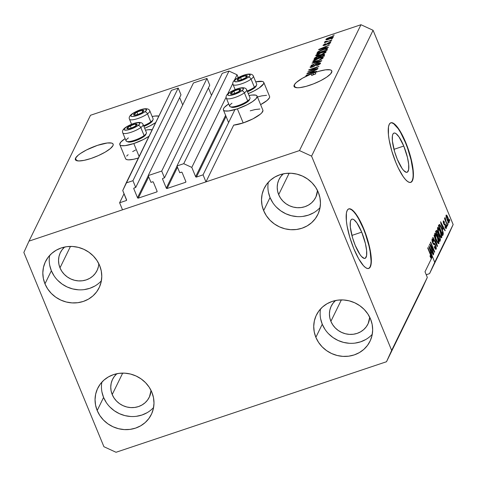 <?xml version="1.0" encoding="UTF-8"?>
<svg xmlns="http://www.w3.org/2000/svg" width="477" height="477" viewBox="0 0 477 477"><rect width="100%" height="100%" fill="white"/><g stroke="black" fill="none" stroke-linecap="round" stroke-linejoin="round"><path stroke-width="0.72" d="M234.922 109.627L203.059 174.844L205.957 181.886L233.694 125.123L205.957 181.886L122.511 209.82L119.614 202.779L126.232 200.567L126.584 199.839L126.232 200.567L126.572 200.262L122.744 190.52L126.178 182.959L132.94 180.7L135.724 187.455L133.942 188.099L133.798 188.743L137.513 197.752L148.258 175.757L137.513 197.752L138.318 198.122L156.736 191.957L157.088 191.229L156.736 191.957L157.076 191.653A0.626 0.584 26 0 1 156.736 191.957L138.318 198.122A0.626 0.584 26 0 1 137.513 197.752L133.798 188.743A0.626 0.584 26 0 1 134.144 187.986L135.724 187.455L180.992 94.828L135.724 187.455L132.94 180.7L178.201 88.072L132.94 180.7L126.178 182.959L171.44 90.332L122.744 190.52L126.572 199.809A0.626 0.584 26 0 1 126.232 200.567L119.614 202.779L124.056 193.692L119.614 202.779L122.511 209.82L205.957 181.886L203.059 174.844L234.922 109.627M226.062 116.442L196.441 177.062L203.059 174.844L196.441 177.062A0.626 0.584 26 0 1 195.63 176.693L225.609 115.345L195.63 176.693L196.441 177.062L226.062 116.442M238.226 77.596L237.063 74.77L234.398 80.231L237.063 74.77L228.99 71.067L183.728 163.694L191.802 167.403L195.63 176.693L191.802 167.403L226.134 97.147L191.802 167.403L183.728 163.694L228.99 71.067L222.228 73.333L176.967 165.96L183.728 163.694L176.967 165.96L222.228 73.333L228.99 71.067L237.063 74.77L238.226 77.596M232.824 83.451L227.702 93.927L232.824 83.451M179.751 172.716L176.967 165.96L179.751 172.716L181.332 172.185A0.626 0.584 26 0 1 182.136 172.561L181.57 172.155L179.751 172.716M185.851 181.57L182.136 172.561L185.851 181.57A0.626 0.584 26 0 1 185.511 182.321L185.851 181.57M177.486 167.224L167.093 188.487L185.511 182.321L167.093 188.487A0.626 0.584 26 0 1 166.288 188.117L177.033 166.127L166.288 188.117L167.093 188.487L177.486 167.224M211.484 95.322L208.431 87.917L211.484 95.322M162.949 178.344L162.574 179.108L166.288 188.117L162.574 179.108A0.626 0.584 26 0 1 162.919 178.35L162.574 179.108L162.949 178.344M209.761 85.192L164.499 177.826L162.919 178.35L164.499 177.826L209.761 85.192L206.976 78.437L161.715 171.064L164.499 177.826L161.715 171.064L148.192 175.596L193.453 82.962L206.976 78.437L161.715 171.064L148.192 175.596L193.453 82.962L206.976 78.437L209.761 85.192M150.976 182.351L148.192 175.596L150.976 182.351L152.557 181.82A0.626 0.584 26 0 1 153.367 182.19L152.795 181.791L150.976 182.351M157.082 191.199L153.367 182.19L157.082 191.199A0.626 0.584 26 0 1 157.07 191.671L157.082 191.199M148.711 176.854L138.318 198.122L148.711 176.854M182.709 104.958L179.656 97.552L182.709 104.958M134.174 187.974L133.798 188.743L134.174 187.974M180.992 94.828L178.201 88.072L171.44 90.332L178.201 88.072L180.992 94.828M361.703 232.138A20.672 5.348 -108.5 0 1 365.024 258.361A20.672 5.348 -108.5 0 1 355.228 245.387L352.551 237.796L350.315 227.04L350.345 221.888L350.828 220.237L351.609 219.301L352.646 219.11L353.916 219.676L356.915 222.962L361.703 232.138L365.4 243.544L366.61 250.485L366.586 255.642L365.322 258.224L364.279 258.415L361.572 256.548L360.016 254.563L355.228 245.387A20.672 5.348 -108.5 0 1 351.901 219.164A20.672 5.348 -108.5 0 1 361.703 232.138L351.889 235.423L361.703 232.138M403.769 146.051A20.672 5.348 -108.5 0 1 407.09 172.28A20.672 5.348 -108.5 0 1 397.293 159.3L394.616 151.71L392.38 140.953L392.41 135.802L392.893 134.15L393.674 133.214L394.712 133.029L395.982 133.596L398.981 136.875L403.769 146.051L407.465 157.464L408.676 164.398L408.652 169.556L407.388 172.137L406.344 172.328L403.637 170.462L402.081 168.476L397.293 159.3A20.672 5.348 -108.5 0 1 393.966 133.077A20.672 5.348 -108.5 0 1 403.769 146.051L393.954 149.337L403.769 146.051M410.643 182.411A31.41 8.127 71.5 0 0 405.45 142.611L405.736 142.516A31.41 8.127 -108.5 0 1 410.786 182.369A31.41 8.127 -108.5 0 1 395.898 162.651L391.832 151.108L389.131 139.791L388.433 134.764L388.475 126.936L389.214 124.425L390.395 123.006L391.981 122.72L393.901 123.579L396.089 125.552L398.462 128.569L403.381 137.215L407.907 148.198L409.803 154.053L412.504 165.37L413.201 170.396L413.16 178.231L412.42 180.735L411.24 182.16L409.654 182.447L407.734 181.582L405.545 179.608L403.172 176.597L398.253 167.952L395.898 162.651A31.41 8.127 -108.5 0 1 390.842 122.792A31.41 8.127 -108.5 0 1 405.736 142.516L405.45 142.611A31.41 8.127 71.5 0 0 390.705 122.845M368.578 268.497A31.41 8.127 71.5 0 0 363.385 228.692L363.671 228.596A31.41 8.127 -108.5 0 1 368.721 268.456A31.41 8.127 -108.5 0 1 353.833 248.738L349.766 237.194L347.065 225.877L346.368 220.851L346.409 213.016L347.149 210.512L348.329 209.087L349.915 208.801L351.835 209.665L354.023 211.639L356.397 214.656L361.316 223.302L365.841 234.285L367.737 240.14L370.438 251.457L371.136 256.483L371.094 264.318L370.355 266.822L369.174 268.241L367.588 268.527L365.668 267.669L363.48 265.695L358.644 258.743L353.833 248.738A31.41 8.127 -108.5 0 1 348.782 208.878A31.41 8.127 -108.5 0 1 363.671 228.596L363.385 228.692A31.41 8.127 71.5 0 0 348.639 208.932M112.96 145.646A20.416 5.014 157.6 0 1 93.605 157.547A20.416 5.014 157.6 0 1 75.378 159.688A20.416 5.014 157.6 0 1 75.551 158.167L76.57 160.642L75.551 158.167L78.198 155.186L80.482 153.481L86.522 149.945L97.451 145.366L107.307 142.987L111.582 143.064L112.757 143.619L113.222 144.489L112.96 145.646L110.312 148.627L105.22 152.109L98.459 155.556L91.059 158.453L84.143 160.35L78.771 160.964L75.754 160.194L75.288 159.324L75.551 158.167A20.416 5.014 157.6 0 1 94.905 146.266A20.416 5.014 157.6 0 1 113.132 144.126A20.416 5.014 157.6 0 1 112.96 145.646M331.634 72.438A20.416 5.014 157.6 0 1 312.286 84.346A20.416 5.014 157.6 0 1 294.059 86.48A20.416 5.014 157.6 0 1 294.231 84.966L295.251 87.44L294.231 84.966L296.247 82.533L302.448 78.222L311.117 74.03L305.948 75.76L306.127 75.39L318.958 71.276L325.558 69.833L330.12 69.827L331.384 70.369L331.897 71.252L330.65 73.84L326.709 77.131L320.663 80.667L313.449 83.898L306.151 86.343L299.884 87.625L297.445 87.756L294.428 86.993L293.969 86.122L294.231 84.966A20.416 5.014 157.6 0 1 311.117 74.03L311.696 75.438A20.416 5.014 157.6 0 1 315.798 73.875L315.219 72.468L306.127 75.39L305.948 75.76L311.117 74.03L311.696 75.438A20.416 5.014 157.6 0 1 315.798 73.875L313.544 74.513L312.966 73.106L313.544 74.513L315.798 73.875L315.219 72.468A20.416 5.014 157.6 0 1 331.813 70.924A20.416 5.014 157.6 0 1 331.634 72.438M317.509 190.544A20.416 19.074 26 0 1 315.72 197.353A20.416 19.074 26 0 1 296.927 207.674A20.416 19.074 26 0 1 278.675 194.652L289.151 173.211L278.675 194.652L277.56 190.961L277.209 187.175L277.638 183.43L278.818 179.877L280.714 176.651L283.308 173.831A20.416 19.074 26 0 0 279.033 179.424A20.416 19.074 26 0 0 278.675 194.652L280.506 198.104L282.986 201.181L286.015 203.762L289.485 205.76L293.26 207.084L297.189 207.692L301.124 207.561L304.922 206.69L308.422 205.116L311.505 202.904L314.039 200.125L315.935 196.906L317.509 190.544M98.828 263.751A20.416 19.074 26 0 1 97.046 270.56A20.416 19.074 26 0 1 78.246 280.881A20.416 19.074 26 0 1 59.995 267.859L70.471 246.418L59.995 267.859L58.886 264.169L58.534 260.376L58.957 256.638L60.138 253.084L62.034 249.859L64.628 247.038A20.416 19.074 26 0 0 60.352 252.631A20.416 19.074 26 0 0 59.995 267.859L61.825 271.306L64.306 274.382L67.34 276.97L70.805 278.962L74.579 280.291L78.508 280.899L82.449 280.768L86.242 279.898L89.748 278.324L92.824 276.105L95.358 273.333L97.254 270.107L98.441 266.56L98.828 263.751M151.048 390.442A20.416 19.074 26 0 1 149.259 397.252A20.416 19.074 26 0 1 130.465 407.573A20.416 19.074 26 0 1 112.214 394.551L122.69 373.109L112.214 394.551L111.099 390.86L110.753 387.068L111.177 383.323L112.357 379.775L114.253 376.55L116.847 373.729A20.416 19.074 26 0 0 112.572 379.322A20.416 19.074 26 0 0 112.214 394.551L114.045 397.997L116.525 401.074L119.554 403.661L123.024 405.653L126.799 406.982L130.728 407.591L134.663 407.453L138.461 406.589L141.961 405.015L145.044 402.797L147.578 400.024L149.474 396.798L151.048 390.442M369.729 317.235A20.416 19.074 26 0 1 367.94 324.044A20.416 19.074 26 0 1 349.14 334.365A20.416 19.074 26 0 1 330.889 321.343L341.365 299.902L330.889 321.343L329.78 317.652L329.428 313.86L329.851 310.122L331.038 306.568L332.934 303.342L335.522 300.522A20.416 19.074 26 0 0 331.247 306.115A20.416 19.074 26 0 0 330.889 321.343L332.725 324.789L335.2 327.866L338.235 330.454L341.705 332.445L345.473 333.775L349.408 334.383L353.344 334.252L357.136 333.381L360.642 331.807L363.718 329.589L366.258 326.817L368.155 323.591L369.729 317.235M320.514 308.977A29.842 27.881 -154 0 0 322.261 324.229L315.863 337.322A29.842 27.881 26 0 1 316.388 315.07A29.842 27.881 26 0 1 343.863 299.985A29.842 27.881 26 0 1 370.534 319.018L367.856 313.979L364.231 309.478L359.801 305.703L354.733 302.788L349.218 300.85L343.476 299.955L337.722 300.152L332.177 301.422L327.055 303.724L322.553 306.961L318.845 311.016L316.078 315.726L314.349 320.92L313.729 326.387L314.242 331.926L315.863 337.322L318.541 342.361L322.166 346.857L326.596 350.637L331.664 353.552L337.179 355.49L342.921 356.379L348.675 356.188L354.22 354.918L359.342 352.616L363.844 349.379L367.552 345.324L370.325 340.614L372.054 335.42L372.674 329.953L372.161 324.414L370.534 319.018A29.842 27.881 26 0 1 370.009 341.27A29.842 27.881 26 0 1 342.54 356.355A29.842 27.881 26 0 1 315.863 337.322L322.261 324.229A29.842 27.881 -154 0 0 372.281 334.27M101.84 382.184A29.842 27.881 -154 0 0 103.581 397.436L97.189 410.524A29.842 27.881 26 0 1 97.707 388.272A29.842 27.881 26 0 1 125.183 373.187A29.842 27.881 26 0 1 151.853 392.225L149.182 387.181L145.557 382.685L141.126 378.911L136.052 375.995L130.543 374.051L124.795 373.163L119.041 373.36L113.496 374.63L108.374 376.931L103.873 380.169L100.17 384.223L97.397 388.934L95.668 394.127L95.048 399.595L95.561 405.134L97.189 410.524L99.86 415.568L103.485 420.064L107.915 423.844L112.989 426.76L118.499 428.698L124.247 429.586L130 429.395L135.546 428.119L140.667 425.824L145.163 422.586L148.872 418.532L151.644 413.815L153.373 408.628L153.993 403.154L153.481 397.621L151.853 392.225A29.842 27.881 26 0 1 151.334 414.477A29.842 27.881 26 0 1 123.859 429.562A29.842 27.881 26 0 1 97.189 410.524L103.581 397.436A29.842 27.881 -154 0 0 153.6 407.477M49.62 255.493A29.842 27.881 -154 0 0 51.361 270.745L44.969 283.839A29.842 27.881 26 0 1 45.488 261.581A29.842 27.881 26 0 1 72.963 246.502A29.842 27.881 26 0 1 99.639 265.534L96.962 260.496L93.337 255.994L88.907 252.22L83.839 249.304L78.323 247.366L72.582 246.472L66.822 246.669L61.277 247.939L56.161 250.24L51.659 253.478L47.95 257.532L45.178 262.243L43.449 267.436L42.829 272.904L43.341 278.443L44.969 283.839L47.646 288.877L51.266 293.373L55.702 297.153L60.77 300.069L66.285 302.007L72.027 302.895L77.781 302.704L83.326 301.428L88.448 299.133L92.949 295.895L96.658 291.841L99.425 287.124L101.154 281.937L101.774 276.469L101.261 270.93L99.639 265.534A29.842 27.881 26 0 1 99.115 287.786A29.842 27.881 26 0 1 71.639 302.871A29.842 27.881 26 0 1 44.969 283.839L51.361 270.745A29.842 27.881 -154 0 0 101.38 280.786M268.301 182.286A29.842 27.881 -154 0 0 270.042 197.544L263.644 210.631A29.842 27.881 26 0 1 264.169 188.379A29.842 27.881 26 0 1 291.644 173.294A29.842 27.881 26 0 1 318.314 192.326L315.637 187.288L312.018 182.792L307.582 179.012L302.513 176.096L297.004 174.159L291.256 173.27L285.502 173.461L279.957 174.731L274.835 177.033L270.334 180.27L266.631 184.325L263.859 189.035L262.129 194.228L261.509 199.696L262.022 205.235L263.644 210.631L266.321 215.67L269.946 220.171L274.376 223.946L279.444 226.861L284.96 228.799L290.708 229.693L296.461 229.497L302.007 228.227L307.128 225.925L311.624 222.687L315.333 218.633L318.105 213.923L319.834 208.729L320.455 203.262L319.942 197.722L318.314 192.326A29.842 27.881 26 0 1 317.795 214.578A29.842 27.881 26 0 1 290.32 229.664A29.842 27.881 26 0 1 263.644 210.631L270.042 197.544A29.842 27.881 -154 0 0 320.061 207.584M119.81 144.638A18.221 4.472 157.6 0 0 133.798 143.535L143.553 139.451L149.003 136.255A18.221 4.472 157.6 0 1 133.798 143.535L139.129 156.462L133.798 143.535L125.01 145.658L121.194 145.586L120.144 145.091L119.727 144.316L120.842 142.039L125.129 138.586A18.221 4.472 157.6 0 0 119.81 144.638L125.612 158.716A18.221 4.472 -22.4 0 0 138.372 158.012L133.435 159.306L128.635 159.855L126.995 159.664L125.946 159.169L125.529 158.394M145.461 130.209A18.221 4.472 157.6 0 1 152.151 129.816L148.299 129.738L145.461 130.209M257.079 96.08A18.221 4.472 157.6 0 0 249.042 95.531L251.88 95.06L255.696 95.132L256.745 95.627L257.163 96.402L256.048 98.679L252.53 101.619L247.134 104.773L237.385 108.857L243.187 122.935A18.221 4.472 -22.4 0 0 262.887 110.151L257.079 96.08A18.221 4.472 157.6 0 1 237.385 108.857L228.59 110.98L224.774 110.908L223.725 110.414L223.314 109.638L223.546 108.607L224.428 107.361L228.716 103.908M422.169 288.734L386.501 361.733L116.03 452.274L103.92 446.716L23.85 252.458L29.002 241.123L299.473 150.583L360.97 24.726L90.499 115.267L29.002 241.123L90.499 115.267L360.97 24.726L299.473 150.583L311.582 156.134L391.653 350.392L386.501 361.733L422.169 288.734L427.32 277.399L391.653 350.392L427.32 277.399L425.001 271.771L431.429 258.612L431.065 258.313L431.429 258.612L425.001 271.771L427.32 277.399L422.169 288.734M431.035 258.272L431.703 258.045L430.648 254.372L430.361 254.468L431.023 255.314L431.703 258.045L432.132 257.169L428.799 245.834L433.408 254.563L433.223 254.939L431.858 252.303L431.256 253.537L434.702 262.296L453.15 224.542L373.08 30.284L311.582 156.134L373.08 30.284L360.97 24.726L373.08 30.284L453.15 224.542L429.55 273.631L426.229 274.746L429.55 273.631L447.998 235.876L429.55 273.631L434.702 262.296L431.256 253.537L431.858 252.303L433.223 254.939L433.408 254.563L428.799 245.834L432.132 257.169L431.703 258.045L431.035 258.272M310.014 70.954L318.034 68.271L307.784 72.003L316.728 67.442L308.702 70.131L308.881 69.761L318.952 66.392L310.014 70.954L318.952 66.392L308.881 69.761L308.702 70.131L316.728 67.442L307.784 72.003L318.034 68.271L310.014 70.954M310.139 66.953L310.33 67.418L310.139 66.953C309.901 67.561 310.658 67.591 312.399 67.054L317.968 63.656L319.346 63.793L319.572 64.341L319.346 63.793L316.531 65.748L320.508 63.429C320.782 62.773 319.984 62.731 318.117 63.304L320.544 63.065L320.067 63.966L318.678 64.86L316.531 65.748L319.226 63.972L319.322 63.477L318.338 63.542L313.472 66.637L310.116 67.287L311.863 65.611L313.681 64.866L311.296 66.607L312.882 66.583L315.947 64.294L318.117 63.304L315.446 64.651L313.681 66.22L312.602 66.679L311.326 66.547L313.681 64.866L310.098 67.263M312.238 62.881L321.766 60.621L310.998 65.427L320.49 61.223L312.053 63.262L312.238 62.881L312.053 63.262L320.49 61.223L310.998 65.427L321.581 61.002L321.766 60.621L312.238 62.881L312.363 63.191L312.238 62.881M323.251 57.812L322.219 57.288L322.69 58.432L322.219 57.288L318.779 58.14C315.863 59.094 313.908 60.138 312.918 61.271L313.121 61.76L312.918 61.271C312.984 62.064 314.522 61.938 317.533 60.895L321.164 59.381L323.251 57.812L320.735 59.595L315.72 61.45L312.96 61.682L313.186 60.913L314.444 60.007L319.721 57.842L322.219 57.288L323.144 57.359L323.251 57.812L323.293 57.508M326.113 51.951L325.081 51.433L325.552 52.577L325.081 51.433L321.641 52.285C318.725 53.239 316.77 54.283 315.78 55.41L315.983 55.898L315.78 55.41C315.846 56.208 317.384 56.077 320.401 55.034L324.026 53.519L326.113 51.951L323.597 53.74L318.582 55.588L315.822 55.821L316.048 55.058L317.306 54.145L322.583 51.981L325.081 51.433L326.006 51.498L326.113 51.951L326.155 51.647M325.493 47.855L328.349 47.157L328.164 47.533L318.642 49.781L329.44 44.927L326.095 46.621L325.493 47.855L326.095 46.621L329.44 44.927L318.815 49.423L318.642 49.781L328.164 47.533L328.349 47.157L325.493 47.855L325.606 48.141L325.493 47.855M332.827 35.525L334.27 35.042L332.827 35.525M257.449 96.968L261.754 95.871L266.548 95.322M269.654 96.783L269.422 97.815L267.054 100.48L260.615 104.642A18.221 4.472 -22.4 0 0 269.577 96.461L263.775 82.384A18.221 4.472 157.6 0 1 248.255 93.617L253.83 91.077L259.22 87.929L263.614 83.743L263.853 82.706L263.441 81.931L262.392 81.436L255.732 81.841A18.221 4.472 157.6 0 1 263.775 82.384M262.964 110.479L261.849 112.757L260.364 114.17L252.941 118.851L243.187 122.935L233.694 125.123A18.221 4.472 -22.4 0 0 243.187 122.935L237.385 108.857A18.221 4.472 157.6 0 1 223.391 109.96A18.221 4.472 157.6 0 1 228.716 103.914M250.246 110.819L255.064 109.561L259.858 109.018M126.643 156.116L128.128 154.703M132.672 151.597L135.557 150.022M325.91 39.388L326.053 39.74L325.91 39.388C325.952 39.961 327.055 39.865 329.219 39.108L333.495 36.854C333.441 36.282 332.314 36.383 330.108 37.164L333.381 36.508L333.417 36.973L332.457 37.725L328.892 39.215L326.012 39.728L325.982 39.269L326.924 38.53L330.108 37.164L325.874 39.609M331.175 38.911L332.612 38.428L331.175 38.911M324.652 41.958L325.851 42.22L324.396 42.709L331.897 39.895L324.396 42.709L325.743 41.952L324.646 42.03L325.213 41.481L326.196 41.266L325.928 41.612L326.34 41.666L328.098 41.165L325.213 41.481L324.646 42.03M329.947 41.427L331.384 40.944L329.947 41.427M323.048 45.237L323.209 45.625L323.048 45.237L324.742 45.351L328.707 42.912L329.607 43.008L329.792 43.455L329.607 43.008L327.86 44.343L330.644 42.686C330.853 42.167 330.203 42.137 328.707 42.608L330.668 42.393L329.714 43.508L327.86 44.343L329.541 43.115L328.915 42.847L325.547 45.035L323.012 45.506L324.235 44.266L325.552 43.699L324.104 44.874L324.956 44.969L328.707 42.608L324.771 45.035L324.104 44.874L325.552 43.699L323.012 45.494M327.395 49.107C327.455 48.284 325.976 48.41 322.959 49.471L327.198 48.541L327.455 48.952L326.888 50.145L316.817 53.513L317.765 51.898L320.091 50.568L322.959 49.471L317.765 51.898L316.817 53.513L326.888 50.145L327.461 48.72M324.557 54.921C324.873 54.241 324.062 54.217 322.118 54.843L324.503 54.42L324.026 56L313.955 59.375L314.784 57.872L316.424 56.882L319.411 56.155L322.118 54.843L319.411 56.155L317.491 56.465L314.492 58.283L313.955 59.375L324.026 56L324.622 54.527M313.705 71.973L316.561 71.276L316.376 71.651L306.854 73.899L317.652 69.046L314.307 70.739L313.705 71.973L314.307 70.739L317.652 69.046L307.033 73.541L306.854 73.899L316.376 71.651L316.561 71.276L313.705 71.973L313.824 72.26L313.705 71.973M431.154 257.294L430.105 255.654L429.98 256.149L431.065 258.313L429.98 256.149L430.105 255.654L431.023 257.347L431.125 256.537L427.893 247.682L430.648 254.372L427.893 247.682L427.714 248.046L431.023 256.179L431.154 257.294L430.594 257.52M430.558 245.941L433.611 254.146L429.55 244.296L429.741 243.908L433.7 250.27L430.463 242.417L430.642 242.054L434.708 251.904L434.511 252.297L430.558 245.941L434.511 252.297L434.708 251.904L430.642 242.054L433.7 250.27L429.741 243.908L429.55 244.296L433.611 254.146L433.79 253.782L433.498 253.877L433.79 253.782L430.558 245.941L430.266 246.037L430.558 245.941M432.466 240.211L431.906 240.396L432.466 240.211L433.599 241.428L433.73 240.933C432.931 239.114 432.353 238.494 431.983 239.072L432.597 242.793L435.376 245.536L435.722 247.933L434.362 246.472L434.237 246.967C435.119 249.012 435.769 249.727 436.187 249.119L435.543 245.136L435.245 245.238L435.543 245.136L435.984 246.376L436.324 248.535L436.05 249.304L435.388 249.06L434.237 246.967L434.362 246.472L435.167 247.903L435.68 248.004L435.286 245.327L434.672 244.498L433.504 244.373L432.275 241.934L432.043 238.977L432.693 239.084L433.474 240.36L433.599 241.428L432.8 240.092L432.412 240.348L432.901 242.715L433.42 243.461L434.577 243.479L435.543 245.136L434.308 243.33L433.253 243.336L432.615 240.05L431.894 240.295M434.004 235.173L437.337 246.514L432.764 237.713L432.949 237.337L436.95 245.196L434.004 235.173L436.95 245.196L432.949 237.337L432.764 237.713L437.337 246.514L437.522 246.138L437.2 246.245L437.522 246.138L434.004 235.173M438.929 243.497L438.148 243.437L436.986 241.654L434.827 235.71L434.964 233.181L436.598 235.024L438.566 239.985L438.929 243.497L438.816 240.957L437.534 237.057C436.366 234.165 435.441 232.943 434.762 233.384C434.505 234.887 434.988 237.081 436.216 239.967L437.785 242.99L438.929 243.497L438.721 243.717M441.791 237.641L441.01 237.582L439.848 235.799L437.689 229.854L437.826 227.32L439.46 229.163L441.428 234.124L441.791 237.641L441.678 235.095L440.396 231.202C439.228 228.31 438.303 227.088 437.624 227.529C437.367 229.032 437.85 231.226 439.078 234.112L440.647 237.135L441.583 237.856M443.044 229.419L440.581 221.716L445.196 230.445L445.005 230.82L443.646 228.185L443.044 229.419L443.646 228.185L445.005 230.82L445.196 230.445L440.581 221.716L443.044 229.419M449.423 219.193L449.823 220.97L449.423 219.193M448.07 217.816L449.161 221.221L449.006 222.735L447.688 221.107L446.073 216.498L446.061 215.222L446.55 215.115L448.07 217.816C447.235 215.723 446.573 214.841 446.09 215.163L447.14 219.855C447.981 221.99 448.654 222.896 449.149 222.586L448.791 222.705L449.149 222.586L448.07 217.816L447.778 217.911L448.07 217.816M447.766 222.58L448.165 224.357L447.766 222.58M446.12 221.692L447.474 225.776L444.522 218.609L444.701 218.239L445.172 219.384L444.832 217.792L445.184 217.721L446.12 221.692L445.184 217.721L444.856 217.679L445.172 219.384L444.701 218.239L444.522 218.609L447.474 225.776L447.653 225.406L447.366 225.508L447.653 225.406L446.12 221.692L445.834 221.787L446.12 221.692M446.561 225.055L446.961 226.825L446.561 225.055M443.682 221.972L443.199 222.133L443.682 221.972L444.379 222.67L444.504 222.175L443.252 220.964L443.699 223.82L445.685 225.734L445.912 227.32L445.071 226.444L444.946 226.939C445.578 228.334 446.037 228.811 446.323 228.37L445.792 225.192L445.476 225.299L445.792 225.192L446.424 227.559L446.275 228.447L445.864 228.453L444.946 226.939L445.071 226.444L445.912 227.32L445.613 225.561L444.296 224.9L443.383 222.92L443.342 220.833L444.32 221.775L444.379 222.67L443.652 222.061L443.819 223.308L444.123 223.791L445.041 223.856L445.792 225.192L443.819 223.308L443.783 221.871L443.187 222.067M441.756 228.298L443.294 233.36L442.644 235.662L438.584 225.806L439.222 224.566L439.651 224.518L441.756 228.298C440.915 226.146 440.14 224.858 439.418 224.434L438.584 225.806L442.644 235.662L443.151 234.618L442.328 234.893L443.151 234.618C443.455 233.259 442.99 231.154 441.756 228.298L441.463 228.394L441.756 228.298M439.639 236.473L440.468 239.466L439.782 241.517L435.722 231.661L436.354 230.409L436.843 230.492L438.405 234.541L439.639 236.473L438.405 234.541L437.749 232.084C437.045 230.492 436.55 229.992 436.252 230.57L435.722 231.661L439.782 241.517L440.313 240.432L439.454 240.718L440.313 240.432L439.639 236.473L439.347 236.574L439.639 236.473M447.998 235.876L453.15 224.542L447.998 235.876M299.473 150.583L311.582 156.134L391.653 350.392L386.501 361.733L116.03 452.274L103.92 446.716L23.85 252.458L29.002 241.123L299.473 150.583M446.508 216.194L447.134 219.038L448.624 221.644L448.577 220.094L447.539 217.381L446.508 216.194L447.921 218.251L448.732 221.549L447.027 219.581L446.508 216.194L446.049 216.349L446.591 216.105L446.043 216.29M448.732 221.549L448.076 221.829M445.184 217.721L444.856 217.679M445.208 220.279L445.554 220.165L445.208 220.279M445.912 227.32L445.279 227.612M443.741 223.916L444.123 223.791L443.741 223.916M443.789 224.023L444.492 223.791L443.789 224.023M444.868 230.552L445.196 230.445L444.868 230.552M442.489 228.572L443.646 228.185L442.489 228.572M442.626 228.149L440.7 222.992L443.109 227.159L442.376 228.233L443.109 227.159L440.915 222.92L442.626 228.149M439.418 224.434L439.067 224.81M438.703 225.555L438.959 225.949M439.108 226.211L438.494 225.275M439.538 225.973L439.239 226.593L442.346 234.141L439.239 226.593L438.947 226.688L439.538 225.973L438.757 226.235L439.866 225.669L441.571 228.65L442.495 231.196L442.346 234.141L442.799 232.967L442.495 231.196L440.593 226.557L439.907 225.687L439.538 225.973L439.866 225.669M441.344 235.209L441.678 235.095L441.344 235.209M441.314 236.491L440.48 232.227L439.21 229.461L438.285 228.519L440.205 231.536L441.314 236.491C440.814 236.819 440.128 235.906 439.263 233.76L438.977 233.855L438.101 228.68L437.528 228.871L438.25 228.531L437.516 228.769M435.793 231.512L435.978 231.846M437.445 232.18L437.749 232.084L437.445 232.18M437.922 234.702L438.405 234.541L437.922 234.702M437.433 235.441L437.719 235.912M437.886 236.246L437.242 235.197M436.085 232.06L435.626 231.25M436.67 231.852L436.372 232.448L437.588 235.394L438.029 233.957L437.32 231.941L437.01 231.554L436.67 231.852L437.636 232.609L438.041 234.29L437.296 235.489L437.588 235.394L436.085 232.543L436.67 231.852L435.9 232.108L436.908 231.536L435.471 232.019M438.393 235.871L438.065 236.544L439.484 239.997L438.065 236.544L437.773 236.64L438.393 235.871L437.57 236.145L438.607 235.614L438.393 235.871L439.466 236.848L439.961 238.792L439.198 240.098L439.961 238.792L439.299 236.473L438.655 235.608L437.171 236.097M438.482 241.07L438.816 240.957L438.482 241.07M438.452 242.352L437.618 238.089L436.348 235.322L435.423 234.38L437.337 237.397L438.452 242.352C437.952 242.674 437.266 241.761 436.401 239.621L436.115 239.716L435.239 234.535L434.666 234.726L435.382 234.386L434.654 234.63M435.239 234.535L435.978 238.548L437.26 241.445L438.303 242.501L437.606 242.739M435.722 247.933L434.887 248.32M432.895 243.455L433.253 243.336L432.895 243.455M434.308 243.33L433.056 243.747L434.308 243.33L433.253 243.336M433.331 250.395L433.7 250.27L433.331 250.395M434.344 252.029L434.708 251.904L434.344 252.029M433.08 254.67L433.408 254.563L433.08 254.67M430.701 252.691L431.858 252.303L430.701 252.691M430.838 252.267L428.918 247.11L431.327 251.278L430.594 252.351L431.327 251.278L429.133 247.038L430.838 252.267M438.101 228.68L438.16 230.48L439.12 233.408L440.42 236.055L441.165 236.646L440.474 236.878M152.151 116.513L154.989 116.042L158.841 116.126A18.221 4.472 157.6 0 0 152.151 116.513M155.693 122.565L150.243 125.755L144.668 128.295A18.221 4.472 157.6 0 0 155.693 122.565M329.392 38.738L326.948 39.048L330.001 37.504L332.451 37.194L332.63 37.623L332.451 37.194L329.506 39.007L332.457 37.063L327.735 38.44L327.091 39.251L329.392 38.738M327.15 39.692L326.948 39.048M332.678 37.588L332.451 37.194M325.433 42.012L325.213 41.481L325.433 42.012M326.143 42.125L325.94 41.559M325.988 41.666L326.173 42.113M326.769 41.916L326.638 41.6L326.769 41.916M329.869 43.413L329.607 43.008M324.253 45.5L324.104 44.874M325.57 45.029L325.439 44.713L325.57 45.029M326.262 44.659L326.059 44.164L326.262 44.659M324.372 48.129L319.781 49.25L324.855 47.14L325.302 48.213L324.855 47.14L324.485 48.404L324.855 47.14L319.781 49.25L324.372 48.129M317.604 53.251L317.3 52.524L317.604 53.251M318.237 53.042L317.765 51.898L318.237 53.042M326.608 50.031L326.972 49.972M327.079 49.96L326.483 50.055M326.84 50.598L326.179 49.101L324.002 49.453L319.477 51.206L318.171 52.756L325.892 50.174L318.284 53.025L318.922 51.57L322.768 49.841L325.159 49.155L326.196 49.542L326.501 50.276L326.196 49.542L326 50.443L326.196 49.542M315.78 55.41L315.744 55.72M317.193 55.892L316.931 55.249L320.592 54.664C318.242 55.499 317.032 55.612 316.961 55.016L321.432 52.661C323.704 51.868 324.867 51.766 324.932 52.351L325.147 52.869L324.932 52.351L320.705 54.933L324.581 52.762L324.968 52.136L324.479 51.951L319.662 53.323L316.961 55.016M325.242 52.804L324.932 52.351M314.82 59.082L314.492 58.283L314.82 59.082M319.113 57.592L319.435 57.538M319.685 56.823L319.411 56.155L319.685 56.823M324.372 55.815L323.299 56.059M319.471 57.538L318.684 57.687M318.32 57.604L315.309 58.611L317.479 56.775L318.714 56.632L319.131 57.639L318.714 56.632L318.94 57.705L318.636 56.96L318.427 57.878L318.714 56.632L317.921 56.644L316.078 57.425L315.309 58.611L318.32 57.604M323.43 54.992L320.765 55.696L319.495 57.21L323.03 56.03L319.608 57.484L319.828 56.536L321.951 55.207L323.43 54.992L323.716 56.107L323.382 55.302L323.138 56.298L323.382 55.302M323.865 56.053L323.454 55.058M312.918 61.271L312.882 61.581M314.331 61.754L314.099 60.871L315.058 61.247L317.73 60.519C315.38 61.354 314.17 61.473 314.099 60.871L318.57 58.516C320.836 57.723 322.005 57.622 322.07 58.212L322.285 58.731L322.07 58.212L317.843 60.788L322.07 58.212M320.556 63.083L320.508 63.429M319.673 64.27L319.346 63.793M311.511 67.311L311.326 66.547M314.814 65.892L314.629 65.438L314.814 65.892M315.655 65.158L315.446 64.651L315.655 65.158M312.59 72.248L307.993 73.369L313.073 71.258L313.514 72.331L313.073 71.258L312.703 72.522L313.073 71.258L307.993 73.369L312.59 72.248M311.588 75.169L313.544 74.513L311.588 75.169M322.38 58.665L321.945 57.86L319.936 58.099L316.024 59.524L314.099 60.871M268.414 192.148L270.042 197.544L272.719 202.582M276.344 207.078L280.774 210.858L285.842 213.774L291.358 215.711L297.099 216.6M302.853 216.409L308.398 215.139L313.52 212.837M49.739 265.355L51.361 270.745L54.038 275.789M57.663 280.285L62.093 284.065L67.168 286.981L72.677 288.919L78.425 289.807M84.179 289.611L89.724 288.341L94.845 286.045M101.959 392.046L103.581 397.436L106.258 402.481M109.883 406.976L114.313 410.757L119.381 413.666L124.896 415.61L130.638 416.499M136.398 416.302L141.943 415.032L147.059 412.736M320.633 318.839L322.261 324.229L324.938 329.273M328.558 333.769L332.994 337.549L338.062 340.465L343.577 342.403L349.319 343.291M355.073 343.1L360.618 341.824L365.74 339.529M371.07 260.919L370.146 251.552L369.001 246.031L365.555 234.38L363.385 228.692L358.567 218.687L356.11 214.751L353.737 211.734L351.549 209.761L349.629 208.902M368.888 268.342L370.069 266.917L370.802 264.413M413.13 174.832L412.909 170.492L411.067 159.95L407.62 148.293L405.45 142.611L400.632 132.6L398.17 128.665L393.614 123.674L391.689 122.816M410.947 182.256L412.134 180.831L412.867 178.326M231.434 92.991L230.558 93.444A5.497 1.348 157.6 0 1 231.667 92.335L232.269 92.449L231.434 92.991L232.269 92.449L231.667 92.335L230.957 92.932L230.558 93.444L230.802 94.1L234.738 93.522L239.526 91.179L240.682 89.676L239.764 89.318L236.455 89.998L231.667 92.335A5.497 1.348 157.6 0 1 233.825 91.077A5.497 1.348 157.6 0 1 238.858 89.39A5.497 1.348 157.6 0 1 240.629 90.075A5.497 1.348 157.6 0 1 238.405 91.894A5.497 1.348 157.6 0 1 237.367 92.443A5.497 1.348 157.6 0 1 233.7 93.832A5.497 1.348 157.6 0 1 232.335 94.13L233.843 93.796L232.335 94.13A5.497 1.348 157.6 0 1 230.558 93.444L232.335 94.13L230.558 93.444L231.434 92.991M230.272 106.747L231.595 107.247A9.928 2.439 -22.4 0 0 247.336 101.977L247.706 100.903A10.995 2.701 157.6 0 1 230.272 106.747A10.995 2.701 157.6 0 1 231.983 103.223M241.66 90.868A8.479 2.081 157.6 0 1 230.558 95.412A8.479 2.081 157.6 0 1 229.532 92.651A2.51 1.705 -126 0 0 228.96 92.884A2.51 1.705 54 0 1 229.532 92.651L233.348 90.469L237.928 88.722L241.714 88.001L243.443 88.543L243.127 89.533L240.563 91.596L233.265 94.792L229.473 95.519L228.042 95.293L227.756 94.529L229.532 92.651A8.479 2.081 157.6 0 1 240.629 88.102A8.479 2.081 157.6 0 1 241.66 90.868A2.51 1.705 54 0 1 244.385 92.854A2.51 1.705 -126 0 0 241.66 90.868M226.587 98.495A10.995 2.701 -22.4 0 0 234.207 97.731A10.995 2.701 -22.4 0 0 244.385 92.854A10.995 2.701 157.6 0 1 233.545 97.934A10.995 2.701 157.6 0 1 226.36 98.202L229.675 106.252A10.995 2.701 -22.4 0 0 236.86 105.983A10.995 2.701 -22.4 0 0 247.706 100.903L244.385 92.854L247.706 100.903A10.995 2.701 -22.4 0 0 250.008 97.874L246.687 89.819A10.995 2.701 157.6 0 1 244.385 92.854A10.995 2.701 -22.4 0 0 246.46 89.527M249.411 99.776L247.336 101.977L241.088 105.304L235.841 107.009L233.074 107.42L231.393 107.158M249.936 98.644A10.995 2.701 157.6 0 1 247.706 100.903L247.336 101.977A9.928 2.439 -22.4 0 0 249.352 99.931L249.936 98.644M239.836 90.833L240.629 90.075L238.858 89.39L233.825 91.077L232.269 92.449L233.825 91.077L238.858 89.39L240.629 90.075L239.078 91.447M238.232 91.995L239.066 91.453L238.232 91.995M239.555 91.077L238.858 89.39L239.555 91.077M234.821 93.492L233.825 91.077L234.821 93.492M127.848 127.669L126.977 128.122A5.497 1.348 157.6 0 1 128.08 127.013L128.683 127.126L127.848 127.669L128.683 127.126L128.08 127.013L127.371 127.609L126.924 128.522L127.222 128.778L131.151 128.2L135.939 125.856L137.096 124.354L136.183 123.996L134.144 124.294L128.08 127.013A5.497 1.348 157.6 0 1 130.239 125.755A5.497 1.348 157.6 0 1 135.277 124.068A5.497 1.348 157.6 0 1 137.048 124.747A5.497 1.348 157.6 0 1 134.818 126.572A5.497 1.348 157.6 0 1 133.781 127.12A5.497 1.348 157.6 0 1 130.12 128.51A5.497 1.348 157.6 0 1 128.748 128.802L130.257 128.474L128.748 128.802A5.497 1.348 157.6 0 1 126.977 128.122L128.748 128.802L126.977 128.122L127.848 127.669M126.685 141.425L128.009 141.925A9.928 2.439 -22.4 0 0 143.75 136.649L144.12 135.581A10.995 2.701 157.6 0 1 126.685 141.425A10.995 2.701 157.6 0 1 128.396 137.895M138.074 125.54A8.479 2.081 157.6 0 1 126.977 130.09A8.479 2.081 157.6 0 1 125.946 127.329A2.51 1.705 -126 0 0 125.379 127.562A2.51 1.705 54 0 1 125.946 127.329L129.768 125.147L134.341 123.4L138.133 122.678L139.856 123.221L139.54 124.211L136.977 126.274L129.678 129.47L126.977 130.09L124.455 129.971L124.175 129.207L125.946 127.329A8.479 2.081 157.6 0 1 137.048 122.78A8.479 2.081 157.6 0 1 138.074 125.54A2.51 1.705 54 0 1 140.798 127.532A2.51 1.705 -126 0 0 138.074 125.54M123.006 133.172A10.995 2.701 -22.4 0 0 130.62 132.409A10.995 2.701 -22.4 0 0 140.798 127.532A10.995 2.701 157.6 0 1 129.959 132.612A10.995 2.701 157.6 0 1 122.774 132.88L126.095 140.93A10.995 2.701 -22.4 0 0 133.28 140.661A10.995 2.701 -22.4 0 0 144.12 135.581L140.798 127.532L144.12 135.581A10.995 2.701 -22.4 0 0 146.421 132.552L143.106 124.497A10.995 2.701 157.6 0 1 140.798 127.532A10.995 2.701 -22.4 0 0 142.873 124.205M145.825 134.448L144.764 135.838L142.462 137.507L137.507 139.982L132.26 141.687L129.488 142.098L127.812 141.836M146.35 133.321A10.995 2.701 157.6 0 1 144.12 135.581L143.75 136.649A9.928 2.439 -22.4 0 0 145.765 134.609L146.35 133.321M136.255 125.511L137.048 124.747L135.277 124.068L130.239 125.755L128.683 127.126L130.239 125.755L135.277 124.068L137.048 124.747L135.492 126.125M134.645 126.673L135.48 126.131L134.645 126.673M135.969 125.755L135.277 124.068L135.969 125.755M131.235 128.17L130.239 125.755L131.235 128.17M134.538 113.973L133.667 114.426A5.497 1.348 157.6 0 1 134.77 113.323L135.379 113.431L134.538 113.973L135.379 113.431L134.77 113.323L134.061 113.914L133.614 114.826L133.912 115.082L137.841 114.504L141.651 112.799L143.344 111.57L143.792 110.658L141.967 110.372L139.564 110.98L134.77 113.323A5.497 1.348 157.6 0 1 136.929 112.059A5.497 1.348 157.6 0 1 141.967 110.372A5.497 1.348 157.6 0 1 143.738 111.058A5.497 1.348 157.6 0 1 141.508 112.882A5.497 1.348 157.6 0 1 140.476 113.425A5.497 1.348 157.6 0 1 136.81 114.82A5.497 1.348 157.6 0 1 135.438 115.112L136.947 114.778L135.438 115.112A5.497 1.348 157.6 0 1 133.667 114.426L135.438 115.112L133.667 114.426L134.538 113.973M152.521 120.759L151.453 122.142L149.152 123.811L143.893 126.411A9.928 2.439 -22.4 0 0 150.44 122.959L150.81 121.891A10.995 2.701 157.6 0 1 143.601 125.695A10.995 2.701 -22.4 0 0 150.81 121.891L147.488 113.836A2.51 1.705 -126 0 0 144.764 111.851A8.479 2.081 157.6 0 1 133.667 116.394A8.479 2.081 157.6 0 1 132.636 113.633A2.51 1.705 -126 0 0 132.069 113.872A2.51 1.705 54 0 1 132.636 113.633L136.458 111.457L141.031 109.71L144.823 108.983L146.552 109.525L145.634 111.153L143.666 112.578L136.374 115.78L132.582 116.501L131.145 116.275L130.865 115.517L132.636 113.633A8.479 2.081 157.6 0 1 143.738 109.09A8.479 2.081 157.6 0 1 144.764 111.851A2.51 1.705 54 0 1 147.488 113.836A10.995 2.701 157.6 0 1 136.649 118.916A10.995 2.701 157.6 0 1 129.464 119.184L131.569 124.282M129.696 119.483A10.995 2.701 -22.4 0 0 137.31 118.713A10.995 2.701 -22.4 0 0 147.488 113.836L150.81 121.891A10.995 2.701 -22.4 0 0 153.117 118.856L149.796 110.807A10.995 2.701 157.6 0 1 147.488 113.836A10.995 2.701 -22.4 0 0 149.569 110.509M153.045 119.626A10.995 2.701 157.6 0 1 150.81 121.891L150.44 122.959A9.928 2.439 -22.4 0 0 152.455 120.914L153.045 119.626M142.945 111.821L143.738 111.058L141.967 110.372L136.929 112.059L135.379 113.431L136.929 112.059L141.967 110.372L143.738 111.058L142.182 112.429M141.335 112.977L142.17 112.441L141.335 112.977M142.659 112.059L141.967 110.372L142.659 112.059M137.925 114.474L136.929 112.059L137.925 114.474M238.124 79.295L237.254 79.754A5.497 1.348 157.6 0 1 238.357 78.645L238.959 78.759L238.124 79.295L238.959 78.759L238.357 78.645L237.647 79.236L237.2 80.148L237.498 80.404L241.428 79.826L246.215 77.489L247.372 75.98L246.454 75.628L243.145 76.302L238.357 78.645A5.497 1.348 157.6 0 1 240.515 77.381A5.497 1.348 157.6 0 1 245.548 75.7A5.497 1.348 157.6 0 1 247.324 76.38A5.497 1.348 157.6 0 1 245.095 78.204A5.497 1.348 157.6 0 1 244.057 78.747A5.497 1.348 157.6 0 1 240.39 80.142A5.497 1.348 157.6 0 1 239.025 80.434L240.533 80.1L239.025 80.434A5.497 1.348 157.6 0 1 237.254 79.754L239.025 80.434L237.254 79.754L238.124 79.295M256.101 86.081L255.04 87.47L252.738 89.139L247.48 91.733A9.928 2.439 -22.4 0 0 254.026 88.281L254.396 87.213A10.995 2.701 157.6 0 1 247.181 91.018A10.995 2.701 -22.4 0 0 254.396 87.213L251.075 79.158A2.51 1.705 -126 0 0 248.35 77.173A8.479 2.081 157.6 0 1 237.254 81.722A8.479 2.081 157.6 0 1 236.222 78.961A2.51 1.705 -126 0 0 235.656 79.194A2.51 1.705 54 0 1 236.222 78.961L240.044 76.779L244.618 75.032L248.41 74.305L250.133 74.847L249.817 75.843L247.253 77.9L239.955 81.102L237.254 81.722L234.732 81.603L234.445 80.84L236.222 78.961A8.479 2.081 157.6 0 1 247.319 74.412A8.479 2.081 157.6 0 1 248.35 77.173A2.51 1.705 54 0 1 251.075 79.158A10.995 2.701 157.6 0 1 240.235 84.238A10.995 2.701 157.6 0 1 233.05 84.507L235.155 89.61M233.277 84.805A10.995 2.701 -22.4 0 0 240.897 84.035A10.995 2.701 -22.4 0 0 251.075 79.158L254.396 87.213A10.995 2.701 -22.4 0 0 256.698 84.179L253.382 76.129A10.995 2.701 157.6 0 1 251.075 79.158A10.995 2.701 -22.4 0 0 253.15 75.831M256.626 84.948A10.995 2.701 157.6 0 1 254.396 87.213L254.026 88.281A9.928 2.439 -22.4 0 0 256.042 86.242L256.626 84.948M246.531 77.143L247.324 76.38L245.548 75.7L240.515 77.381L238.959 78.759L240.515 77.381L245.548 75.7L247.324 76.38L245.768 77.757M244.922 78.3L245.756 77.763L244.922 78.3M246.245 77.381L245.548 75.7L246.245 77.381M241.511 79.802L240.515 77.381L241.511 79.802M439.788 225.675L438.351 226.158M223.391 109.96L228.596 122.583M323.448 55.028L324.026 56.435M246.687 89.819C244.898 85.21 234.273 89.265 228.984 92.872C226.468 94.75 225.597 96.527 226.36 98.202M143.106 124.497C141.317 119.888 130.686 123.937 125.397 127.55C122.887 129.428 122.011 131.205 122.774 132.88M149.796 110.807C148.007 106.192 137.376 110.247 132.093 113.854C129.577 115.738 128.701 117.515 129.464 119.184M253.382 76.129C251.594 71.52 240.963 75.569 235.674 79.176C233.158 81.06 232.287 82.837 233.05 84.507"/></g></svg>
